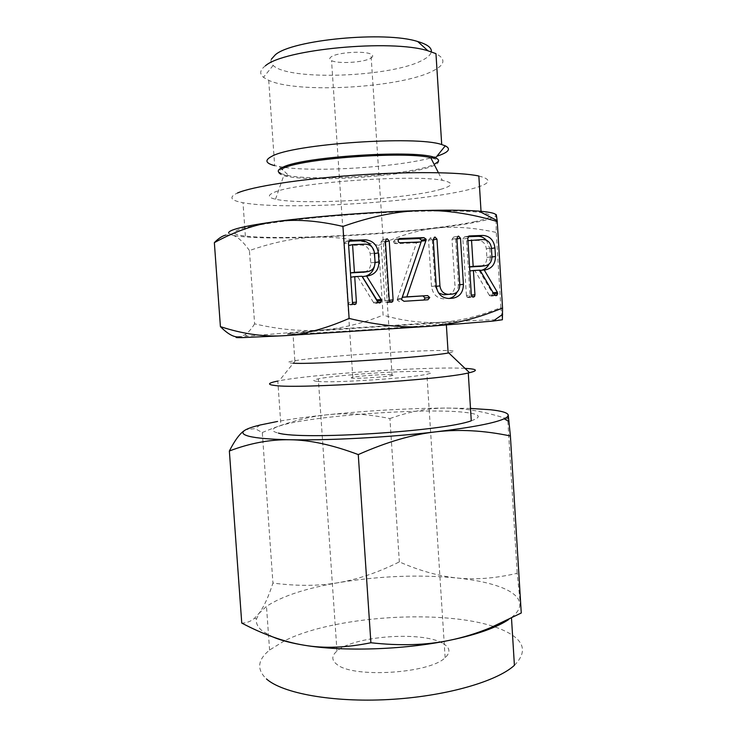 <?xml version="1.0" encoding="UTF-8"?>
<svg xmlns="http://www.w3.org/2000/svg" width="737" height="737" viewBox="0 0 737 737"><rect width="100%" height="100%" fill="white"/><g stroke="black" fill="none" stroke-linecap="round" stroke-linejoin="round"><path stroke-width="0.55" stroke-dasharray="3.69 2.76" d="M352.866 378.192C350.665 378.017 350.646 377.703 352.802 377.252C358.956 375.879 384.806 374.138 391.669 374.626C394.148 374.783 394.286 375.105 392.084 375.575C386.114 376.957 359.066 378.763 352.866 378.192M317.693 381.416C333.106 383.194 410.822 378.081 426.898 374.23C433.061 372.858 432.389 371.973 424.853 371.586C404.447 370.398 335.842 375.059 318.329 378.846C312.479 380.052 312.267 380.909 317.693 381.416M442.347 643.088C421.453 630.964 353.52 636.059 336.975 651.075C331.42 655.81 331.457 660.297 337.085 664.534C353.161 678.316 430.003 673.471 445.139 657.699C450.98 652.19 450.049 647.326 442.347 643.088M370.877 58.168C373.281 56.703 373.309 55.367 370.969 54.169C364.603 50.586 337.224 52.382 331.282 56.786C329.163 58.214 329.246 59.494 331.539 60.618C338.099 64.11 364.253 62.47 370.877 58.168M514.408 665.327C527.885 651.591 524.394 640.002 503.933 630.55C456.581 608.274 337.417 614.179 284.565 640.785M284.289 640.914L269.585 650.043C257.554 659.808 256.504 669.436 266.435 678.924M271.373 59.181C270.424 61.411 271.023 63.483 273.169 65.418C288.886 81.171 392.738 77.063 422.881 59.983C427.976 57.293 430.786 54.566 431.302 51.811M273.114 637.063L263.063 631.517C257.904 627.556 255.721 623.391 256.485 619.034L259.212 613.147L266.481 606.385C281.847 596.205 305.827 588.301 338.43 582.663C379.15 575.966 418.598 574.399 456.774 577.965C474.895 579.835 489.718 582.976 501.252 587.371C512.703 591.829 518.894 597.21 519.815 603.52C520.294 608.034 517.503 612.696 511.46 617.514L508.788 619.448M265.421 65.796C259.903 69.987 259.249 73.82 263.468 77.311L268.729 80.351C297.923 93.866 400.735 87.85 432.96 70.918C445.12 64.755 446.125 58.997 435.963 53.644M521.243 613.018L517.208 573.312C494.988 578.407 474.849 579.964 456.774 577.965C438.644 576.085 419.5 570.724 399.353 561.898C378.21 572.409 357.906 579.328 338.43 582.663C319.066 586.09 297.241 586.228 272.939 583.059C268.563 596.666 263.984 606.698 259.212 613.147L254.624 618.159C250.902 621.411 246.609 623.051 241.754 623.069M268.729 80.351L274.661 165.65L284.381 167.419M285.145 167.52C320.051 172.126 396.478 167.087 430.85 157.93M431.716 157.7L436.94 156.18M244.601 430.454L246.112 429.57L255.057 428.639L262.298 432.518L272.939 583.059M262.298 432.518C285.781 422.67 307.347 416.764 326.97 414.793C346.63 412.72 367.616 413.973 389.91 418.561L399.353 561.898M389.91 418.561C409.099 411.642 427.782 408.141 445.949 408.068C463.969 407.883 484.568 411.532 507.729 418.994L517.208 573.312M507.729 418.994C507.682 414.065 507.857 412.738 508.244 415.023M470.501 408.436L445.949 408.068C407.782 408.335 368.122 410.573 326.97 414.793C308.204 416.774 291.741 418.985 277.582 421.444M471.275 420.781C482.155 416.967 480.248 414.185 465.563 412.453C426.907 407.625 312.424 415.677 280.917 425.535C270.986 428.538 270.147 431.053 278.402 433.089M465.01 368.371L462.781 368.27C424.816 366.556 312.82 374.156 279.185 380.762L277.803 381.038L280.917 425.535M440.477 189.391C453.402 185.715 454.02 182.702 442.338 180.353C414.222 174.098 294.256 182.721 274.238 192.348C267.347 195.204 267.771 197.488 275.518 199.211C301.774 205.485 407.303 199.119 440.477 189.391M448.769 352.922C456.894 351.429 455.475 350.628 444.512 350.508C414.784 350.084 321.7 356.358 295.5 360.568L294.846 360.669C286.656 361.987 286.094 362.834 293.142 363.203M478.847 176.023C493.007 179.542 490.667 183.808 471.846 188.829C423.176 202.122 284.464 210.662 242.998 202.703C230.386 200.39 228.544 197.157 237.48 193.002M291.124 334.064C311.042 333.723 423.711 326.27 446.29 323.801C455.153 322.87 453.983 322.622 442.762 323.055C412.84 324.188 318.356 330.508 292.93 333.087C284.703 333.907 284.104 334.23 291.124 334.064M254.615 323.865C251.474 328.942 248.258 332.571 244.951 334.745L239.497 336.809L321.194 330.056C301.516 331.576 279.323 329.513 254.615 323.865L249.428 250.562C273.197 242.28 295.003 237.83 314.856 237.222C276.182 238.576 249.419 238.051 234.587 235.665L232.247 235.131L234.311 235.858C239.12 238.033 244.159 242.934 249.428 250.562M225.817 235.066L232.247 235.131L228.663 233.178M473.9 221.837C492.767 217.876 495.172 214.771 481.104 212.514C462.679 209.944 411.43 210.478 356.8 214.283C302.17 218.069 254.495 224.389 240.05 229.198C231.059 232.348 232.828 234.633 245.366 236.061C286.555 240.999 425.12 232.284 473.9 221.837M378.505 245.439C397.676 236.181 416.341 230.478 434.498 228.323C396.331 232.689 356.459 235.656 314.856 237.222C334.745 236.503 355.962 239.239 378.505 245.439L383.102 315.169C361.627 323.681 340.991 328.638 321.194 330.056L440.486 322.299C422.356 323.331 403.231 320.954 383.102 315.169M434.498 228.323C452.509 226.075 473.099 227.438 496.268 232.422L495.983 215.305C495.55 217.249 489.746 219.377 478.553 221.69C467.286 223.984 452.601 226.204 434.498 228.323M440.486 322.299L484.66 320.015L502.394 319.757L500.884 307.587C478.682 316.486 458.543 321.387 440.486 322.299M500.884 307.587L496.268 232.422M481.666 270.258L484.688 269.917M479.667 270.543L480.174 270.442M479.17 270.571L492.316 292.773L493.136 292.7M492.316 292.773L492.657 293.888L493.781 293.796M492.657 293.888L492.141 295.445L494.693 295.233M492.141 295.445L490.842 296.127L495.937 295.721M490.842 296.127L495.043 295.555M489.958 295.97L489.239 295.141L494.315 294.726M489.239 295.141L475.015 270.783L480.008 270.157M475.015 270.783L469.838 270.949M468.474 271.124L469.985 295.242L471.348 295.122M469.985 295.242L469.589 296.937L472.076 296.735M469.589 296.937L468.336 297.545L473.283 297.14M468.336 297.545L467.046 297.103L471.984 296.698M467.046 297.103L466.41 295.491L471.339 295.067M466.41 295.491L462.873 239.092L467.792 238.189M462.873 239.092L464.531 236.853L468.843 236.061M464.632 236.844L468.032 236.715M486.346 240.151L489.865 248.701L491.432 248.452M489.865 248.701L490.391 257.222L491.947 257.001M490.391 257.222L489.11 263.993M480.883 266.315C484.845 265.108 486.844 262.16 486.871 257.462L486.337 248.793C485.536 243.523 482.799 240.732 478.129 240.419L466.585 240.87L468.225 267.034L469.589 266.969M466.585 240.87L467.94 240.63M468.225 267.034L469.58 266.858M478.129 240.419L483.15 239.534M486.337 248.793L491.404 247.982M486.871 257.462L491.938 256.725M447.608 294.505C452.352 293.741 454.793 290.664 454.913 285.283L452.011 239.304L453.688 237.047L455.641 239.166L456.894 238.935M455.641 239.166L458.515 284.878L459.777 284.74L454.913 285.283M458.515 284.878L457.216 291.889M449.266 298.439L452.638 298.227M447.82 298.623L448.759 298.476M443.969 298.863C436.921 298.421 432.766 294.275 431.513 286.426L436.221 285.919M431.513 286.426L428.556 240.207L433.245 239.304M428.556 240.207L430.261 237.922L434.563 237.084M430.261 237.922L432.25 240.059L433.282 239.866M432.25 240.059L435.208 286.417L436.258 286.306M435.208 286.417L438.589 292.994M452.011 239.304L456.866 238.401M453.688 237.047L458.184 236.199M423.904 300.033L427.902 299.775M423.25 300.171L403.977 301.276M399.482 301.654L397.252 300.106L401.729 299.719M397.252 300.106L397.252 299.397L401.729 299.001M397.252 299.397L401.748 298.725M397.271 299.121L401.96 298.31M397.483 298.715L416.488 242.842L421.103 241.957M416.488 242.842L395.695 243.652L400.173 242.768M395.695 243.652L394.175 243.118L398.634 242.233M394.175 243.118L393.549 241.625L398.008 240.723M393.549 241.625L395.216 239.461L399.233 238.659M395.428 239.442L398.477 239.332M384.852 241.883L388.685 300.3L388.261 302.032L386.925 302.658L385.552 302.198L384.861 300.539L381.02 242.031L382.789 239.709L385.423 241.764M388.685 300.3L389.265 300.245M388.261 302.032L390.066 301.875M386.925 302.658L391.329 302.281M385.552 302.198L389.947 301.82M384.861 300.539L389.256 300.143M381.02 242.031L385.387 241.128M382.789 239.709L386.695 238.88M365.598 276.154L367.109 275.988M362.871 276.596L362.318 276.624M377.178 301.074L376.616 302.667L378.164 302.529M376.616 302.667L375.188 303.395L379.518 303.027M375.188 303.395L378.542 302.861M374.221 303.229L373.429 302.363L377.74 301.986M373.429 302.363L357.758 276.863L361.959 276.255M357.758 276.863L350.766 277.204M350.563 277.232L352.461 302.511M352.258 302.529L351.816 304.307L353.29 304.178M351.816 304.307L350.443 304.943L354.589 304.593M350.443 304.943L349.025 304.482L353.161 304.123M349.025 304.482L348.315 302.796L352.452 302.419M348.315 302.796L344.345 243.652L348.454 242.749M344.345 243.652L346.077 241.312L349.393 240.594M346.289 241.294L348.721 241.202M372.01 247.079L374.507 253.592M374.046 253.675L375.078 262.529M374.636 262.602L374.378 266.536M364.474 272.1C368.675 270.728 370.775 267.642 370.775 262.869L370.177 253.777C369.283 248.258 366.271 245.338 361.139 245.016L348.435 245.513L350.278 272.957M361.139 245.016L365.368 244.131M370.177 253.777L374.46 252.975M370.775 262.869L375.069 262.142M281.083 173.729L288.95 175.738C318.485 181.062 403.065 175.268 429.883 166.065L434.185 164.434M283.063 168.358C276.845 171.26 277.075 173.674 283.773 175.59C306.408 182.583 401.039 176.991 429.791 167.087C440.966 163.365 441.279 160.233 430.721 157.681M336.975 651.075L318.329 378.846M445.139 657.699L426.898 374.23M392.084 375.575L370.969 54.169M352.802 377.252L331.539 60.618M269.585 650.043L266.481 606.385M511.496 618.113L511.46 617.514M273.169 65.418L263.468 77.311M256.485 619.034L254.624 618.159M275.518 199.211L283.773 175.59L288.95 175.738L282.575 169.685M280.99 168.174L279.387 166.654M260.161 425L255.057 428.639M438.423 172.707L442.338 180.353M295.5 360.568L279.185 380.762M446.364 325.026L446.29 323.801M294.846 360.669L292.93 333.087M247.227 335.971L244.951 334.745M481.104 212.514L481.031 211.298M245.366 236.061L242.998 202.703M468.889 236.043L464.531 236.853M485.278 269.862L480.257 270.488M399.362 238.613L395.216 239.461M349.504 240.548L346.077 241.312M367.864 275.924L363.617 276.532"/><path stroke-width="1.11" d="M387.174 238.779L389.247 240.981L393.107 299.904L392.674 301.654L391.329 302.281L389.947 301.82L389.256 300.143L385.387 241.128L386.695 238.88M426.133 239.94L406.833 296.854L427.635 295.592L429.745 297.564L427.902 299.775L403.977 301.276L401.729 299.719L401.748 298.725L421.103 241.957L400.173 242.768L398.634 242.233L398.008 240.723L399.684 238.539L423.922 237.627L426.124 239.23L426.133 239.94L421.426 241.119L426.069 240.216M458.552 236.126L460.514 238.263L463.407 284.362C463.232 292.386 459.648 297.002 452.638 298.227L448.759 298.476C441.666 298.015 437.483 293.833 436.221 285.919L433.245 239.304L434.968 237.001L436.967 239.157L439.943 285.919C440.837 291.235 443.674 294.035 448.465 294.321L452.426 294.081C457.198 293.298 459.648 290.203 459.777 284.777L456.866 238.401L458.184 236.199M495.485 256.485C495.273 264.113 491.874 268.572 485.278 269.862L484.191 269.935L497.42 292.331L497.245 295.021L495.937 295.721L494.315 294.726L480.008 270.157L473.43 270.497L474.941 294.818L474.545 296.532L473.283 297.14L471.984 296.698L471.339 295.067L467.792 238.189L469.46 235.932L482.846 235.425C489.764 235.923 493.799 240.087 494.951 247.899L495.485 256.485L491.947 257.001M502.551 307.992L502.394 319.757L493.099 321.083L429.081 326.325L282.759 335.786L242.123 337.62C235.075 337.749 234.2 337.482 239.497 336.809C234.348 337.684 227.982 334.294 220.409 326.62C242.141 333.778 262.925 336.837 282.759 335.786C302.428 334.902 324.547 329.126 349.117 318.439C378.919 325.57 405.571 328.195 429.081 326.325C452.675 324.593 477.161 318.485 502.551 307.992L497.245 221.542C470.667 213.592 445.47 209.925 421.647 210.542C397.98 211.012 371.743 216.31 342.945 226.434C317.186 220.455 294.478 218.889 274.809 221.726C255.03 224.435 234.882 231.409 214.356 242.639C218.419 238.456 222.233 235.932 225.817 235.066M349.117 318.439L342.945 226.434M378.965 261.884C378.754 269.825 375.05 274.505 367.864 275.924L366.556 276.016L381.149 299.471L380.955 302.29L379.518 303.027L377.74 301.986L361.959 276.255L354.709 276.633L356.413 302.152L355.98 303.948L354.589 304.593L353.161 304.123L352.452 302.419L348.454 242.749L350.195 240.391L365.027 239.82C372.636 240.336 377.086 244.684 378.367 252.874L378.965 261.884L375.078 262.529M266.435 678.924C282.382 693.259 332.323 702.601 388.602 699.542C444.862 696.539 496.692 681.642 514.408 665.327L511.496 618.113M431.302 51.811C431.91 47.813 427.386 44.386 417.732 41.539C385.239 30.853 291.889 39.789 275.288 54.824L271.373 59.181M508.788 619.448C503.067 623.336 495.282 627.058 485.416 630.614C475.107 634.299 463.048 637.551 449.229 640.379C403.729 649.841 343.12 651.757 304.326 645.244C291.447 643.134 281.046 640.407 273.114 637.063M436.94 156.18L438.34 155.719C448.833 152.108 451.145 148.819 445.286 145.834L441.712 144.572L435.963 53.644L427.939 50.789C391.375 39.033 283.588 49.259 265.421 65.796M358.265 454.582C332.479 444.89 309.724 439.952 290.01 439.749C270.175 439.399 249.963 443.149 229.364 450.998L241.754 623.069C263.57 634.612 284.427 642.001 304.326 645.244C324.059 648.597 346.252 647.768 370.895 642.747C400.08 645.99 426.189 645.197 449.229 640.379C462.753 637.652 476.599 633.387 490.759 627.592L521.262 613.009L510.4 435.982C484.191 430.482 459.335 429.1 435.853 431.836C412.508 434.425 386.649 442.007 358.265 454.582L370.895 642.747M441.712 144.572C416.368 135.387 292.119 144.056 271.732 156.382C264.491 160.159 265.467 163.245 274.661 165.65M284.381 167.419L285.145 167.52M430.85 157.93L431.716 157.7M229.364 450.998C234.882 440.219 239.967 433.365 244.601 430.454M277.582 421.444L260.161 425C253.777 426.539 249.097 428.068 246.112 429.57C240.971 432.177 241.985 434.425 249.152 436.313C256.697 438.183 270.313 439.335 290.01 439.749C328.702 440.579 389.726 437.308 435.853 431.836C471.625 427.506 494.38 423.167 504.136 418.8C507.074 417.437 508.447 416.175 508.244 415.023L510.4 435.982M508.244 415.023C507.553 412.692 501.556 410.933 490.225 409.735L470.501 408.436M278.402 433.089C301.783 440.265 444.116 431.228 471.275 420.781L468.271 372.977L469.552 372.692C478.599 370.462 477.079 369.025 465.01 368.371M277.803 381.038C267.789 383.065 266.877 384.557 275.067 385.515C298.227 389.062 440.837 379.831 468.271 372.977M293.142 363.203C313.161 364.649 425.7 357.261 448.142 353.023L448.769 352.922L469.552 372.692M237.48 193.002C251.833 186.673 299.489 179.1 354.202 175.249C408.906 171.371 460.303 171.961 478.847 176.023L481.031 211.298M220.409 326.62L214.356 242.639M228.663 233.178C228.249 232.063 230.165 230.801 234.412 229.382C241.708 226.978 255.168 224.426 274.809 221.726C313.4 216.42 374.857 211.703 421.647 210.542C446.585 209.916 465.655 210.119 478.857 211.123C490.437 212.063 496.148 213.454 495.983 215.305C496.093 213.288 496.48 215.047 497.134 220.584L497.245 221.542M480.174 270.442L484.191 269.935M493.136 292.7L497.42 292.331M493.781 293.796L497.751 293.464M494.693 295.233L497.245 295.021M469.838 270.949L473.43 270.497M471.348 295.122L474.941 294.818M472.076 296.735L474.545 296.532M468.843 236.061L469.561 235.923M468.032 236.715L477.834 236.347L482.846 235.425M477.834 236.347C481.104 236.264 483.942 237.535 486.346 240.151M491.432 248.452L494.951 247.899M489.11 263.993C487.424 267.291 484.937 269.383 481.666 270.258M469.589 266.969L480.883 266.315M471.523 239.986L473.172 266.379L484.771 265.799C489.414 265.08 491.8 262.059 491.938 256.725L491.404 247.982C490.593 242.676 487.848 239.857 483.15 239.534L467.94 240.63M469.58 266.858L473.172 266.379M479.75 266.462L484.771 265.799M456.894 238.935L460.514 238.263M459.777 284.74L463.407 284.362M457.216 291.889C455.457 295.445 452.804 297.628 449.266 298.439M433.282 239.866L436.967 239.157M436.258 286.306L439.943 285.919M438.589 292.994L443.674 294.754L448.465 294.321M443.674 294.754L452.426 294.081M421.426 241.119L425.894 240.621M421.251 241.515L402.319 297.269L406.833 296.854M402.319 297.269L427.635 295.592M422.983 296.016L425.074 297.969L429.745 297.564M425.074 297.969L423.904 300.033M399.233 238.659L399.896 238.521M398.477 239.332L419.289 238.548L423.922 237.627M419.289 238.548L421.481 240.133L426.124 239.23M421.481 240.133L421.49 240.842M385.423 241.764L389.247 240.981M389.265 300.245L393.107 299.904M390.066 301.875L392.674 301.654M381.149 299.471L376.81 299.867L362.318 276.624L366.556 276.016M376.81 299.867L377.178 301.037L381.517 300.65M378.164 302.529L380.955 302.29M350.766 277.204L354.709 276.633M352.461 302.511L356.413 302.152M353.29 304.178L355.98 303.948M349.393 240.594L350.407 240.363M348.721 241.202L360.808 240.741L365.027 239.82M360.808 240.741C365.497 240.741 369.228 242.851 372.01 247.079M374.507 253.592L378.367 252.874M374.378 266.536C373.06 271.474 370.131 274.68 365.598 276.154M348.638 245.467L352.572 244.629L354.423 272.312L350.471 272.92L364.474 272.1M362.954 272.322L367.505 271.64C372.434 270.746 374.958 267.586 375.069 262.142L374.46 252.975C373.567 247.402 370.536 244.454 365.368 244.131L352.572 244.629M354.423 272.312L367.192 271.677M434.185 164.434L438.349 161.495M438.423 161.357C439.022 160.104 438.054 158.962 435.539 157.921C420.274 149.243 302.833 156.364 282.805 167.271C279.037 168.976 277.619 170.542 278.549 171.97M278.632 172.099L281.083 173.729M445.286 145.834L435.539 157.921L430.721 157.681C405.341 150.974 301.286 158.547 283.063 168.358M417.732 41.539L427.939 50.789M485.416 630.614L490.759 627.592M282.575 169.685L280.99 168.174M504.136 418.8L509.027 421.453M430.721 157.681L438.423 172.707M448.142 353.023L446.364 325.026M493.099 321.083L502.652 314.377M478.857 211.123L497.134 220.584M469.46 235.932L468.889 236.043M350.195 240.391L349.504 240.548M367.505 271.64L363.267 272.285"/></g></svg>
